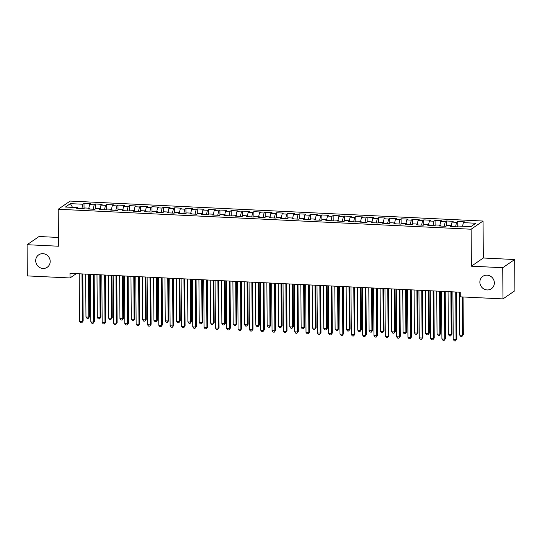 <?xml version="1.0" encoding="UTF-8"?>
<svg xmlns="http://www.w3.org/2000/svg" width="542" height="542" viewBox="0 0 542 542"><rect width="100%" height="100%" fill="white"/><g stroke="black" fill="none" stroke-linecap="round" stroke-linejoin="round"><path stroke-width="0.81" d="M50.196 261.413A7.534 7.107 55.6 0 1 47.215 267.281A7.534 7.107 55.6 0 1 39.681 267.477A7.534 7.107 55.6 0 1 35.704 260.709A7.534 7.107 55.6 0 1 38.692 254.848A7.534 7.107 55.6 0 1 46.219 254.645A7.534 7.107 55.6 0 1 50.196 261.413M494.358 282.897A7.534 7.107 55.6 0 1 491.37 288.757A7.534 7.107 55.6 0 1 483.843 288.961A7.534 7.107 55.6 0 1 479.866 282.192A7.534 7.107 55.6 0 1 482.854 276.325A7.534 7.107 55.6 0 1 490.381 276.129A7.534 7.107 55.6 0 1 494.358 282.897M58.407 237.457L39.038 236.522L27.1 244.706L27.317 275.898L70.013 277.965L76.307 273.649M483.058 221.041L70.148 201.068L58.211 209.253L471.12 229.219L483.058 221.041L483.315 258.006L471.377 266.19L502.746 267.707L514.683 259.523L483.315 258.006M514.683 259.523L514.9 290.722L502.962 298.899L502.746 267.707M72.547 207.39L70.399 203.636L65.433 207.044L77.892 207.647L76.747 208.433L83.543 208.758L84.688 207.972L89.213 208.196L88.068 208.982L94.864 209.307L96.009 208.521L100.541 208.738L99.396 209.524L106.191 209.856L107.336 209.07L111.862 209.287L110.717 210.072L117.512 210.404L118.657 209.618L123.19 209.835L122.045 210.621L128.84 210.953L129.985 210.167L134.518 210.384L133.373 211.17L140.168 211.495L141.313 210.716L145.839 210.933L144.694 211.719L151.489 212.044L152.634 211.258L157.166 211.482L156.021 212.268L162.817 212.593L163.962 211.807L168.487 212.03L167.343 212.81L174.138 213.142L175.283 212.356L179.815 212.572L178.67 213.358L185.466 213.69L186.611 212.904L191.136 213.121L189.991 213.907L196.787 214.239L197.932 213.453L202.464 213.67L201.319 214.456L208.114 214.788L209.259 214.002L213.792 214.219L212.647 215.005L219.442 215.33L220.587 214.544L225.113 214.767L223.968 215.553L230.763 215.879L231.908 215.093L236.441 215.316L235.296 216.102L242.091 216.427L243.236 215.641L247.762 215.858L246.617 216.644L253.412 216.976L254.557 216.19L259.09 216.407L257.945 217.193L264.74 217.525L265.885 216.739L270.411 216.956L269.266 217.742L276.061 218.074L277.206 217.288L281.738 217.505L280.593 218.29L287.389 218.616L288.534 217.837L293.066 218.053L291.921 218.839L298.717 219.164L299.862 218.379L304.387 218.602L303.242 219.388L310.038 219.713L311.183 218.927L315.715 219.151L314.57 219.93L321.365 220.262L322.51 219.476L327.036 219.693L325.891 220.479L332.686 220.811L333.831 220.025L338.364 220.242L337.219 221.028L344.014 221.36L345.159 220.574L349.685 220.79L348.54 221.576L355.335 221.908L356.48 221.122L361.013 221.339L359.868 222.125L366.663 222.45L367.808 221.664L372.34 221.888L371.195 222.674L377.984 222.999L379.136 222.213L383.661 222.437L382.517 223.223L389.312 223.548L390.457 222.762L394.989 222.986L393.844 223.765L400.64 224.097L401.785 223.311L406.31 223.528L405.165 224.313L411.961 224.645L413.106 223.86L417.638 224.076L416.493 224.862L423.288 225.194L424.433 224.408L428.959 224.625L427.814 225.411L434.609 225.736L435.754 224.957L440.287 225.174L439.142 225.96L445.937 226.285L447.082 225.499L451.615 225.723L450.47 226.509L457.258 226.834L458.41 226.048L470.863 226.651L475.835 223.243L463.376 222.647L464.521 221.861L457.726 221.529L456.581 222.315L452.048 222.098L453.193 221.312L446.398 220.98L445.253 221.766L440.727 221.549L441.872 220.763L435.077 220.431L433.932 221.217L429.399 221L430.544 220.215L423.749 219.889L422.604 220.675L418.078 220.452L419.223 219.666L412.428 219.341L411.283 220.127L406.751 219.903L407.896 219.117L401.1 218.792L399.955 219.578L395.423 219.354L396.575 218.575L389.779 218.243L388.634 219.029L384.102 218.812L385.247 218.026L378.452 217.694L377.307 218.48L372.774 218.263L373.919 217.477L367.124 217.146L365.979 217.931L361.453 217.715L362.598 216.929L355.803 216.604L354.658 217.383L350.125 217.166L351.27 216.38L344.475 216.055L343.33 216.841L338.804 216.617L339.949 215.831L333.154 215.506L332.009 216.292L327.476 216.068L328.621 215.289L321.826 214.957L320.681 215.743L316.149 215.526L317.3 214.74L310.505 214.408L309.36 215.194L304.828 214.978L305.973 214.192L299.177 213.86L298.032 214.646L293.5 214.429L294.645 213.643L287.849 213.311L286.704 214.097L282.179 213.88L283.324 213.094L276.528 212.769L275.383 213.548L270.851 213.331L271.996 212.545L265.201 212.22L264.056 213.006L259.53 212.782L260.675 211.997L253.88 211.671L252.735 212.457L248.202 212.234L249.347 211.455L242.552 211.123L241.407 211.908L236.874 211.692L238.026 210.906L231.231 210.574L230.086 211.36L225.553 211.143L226.698 210.357L219.903 210.025L218.758 210.811L214.225 210.594L215.37 209.808L208.575 209.483L207.43 210.262L202.904 210.045L204.049 209.259L197.254 208.934L196.109 209.72L191.577 209.497L192.722 208.711L185.926 208.385L184.781 209.171L180.256 208.948L181.401 208.162L174.605 207.837L173.46 208.623L168.928 208.406L170.073 207.62L163.278 207.288L162.133 208.074L157.6 207.857L158.752 207.071L151.956 206.739L150.811 207.525L146.279 207.308L147.424 206.522L140.629 206.19L139.484 206.976L134.951 206.759L136.096 205.974L129.301 205.648L128.156 206.427L123.63 206.211L124.775 205.425L117.98 205.1L116.835 205.885L112.302 205.662L113.447 204.876L106.652 204.551L105.507 205.337L100.981 205.113L102.126 204.334L95.331 204.002L94.186 204.788L89.654 204.571L90.799 203.785L84.003 203.453L84.037 208.419M70.399 203.636L82.858 204.239L84.003 203.453M502.962 298.899L460.266 296.84L460.239 292.219L69.979 273.344L70.013 277.965M89.654 204.571L88.827 208.175M94.186 204.788L93.17 209.226M77.892 207.647L78.19 208.501M100.981 205.113L100.155 208.724M105.507 205.337L104.498 209.774M89.213 208.196L89.518 209.049M112.302 205.662L111.483 209.273M116.835 205.885L115.819 210.323M100.541 208.738L100.846 209.598M123.63 206.211L122.804 209.815M128.156 206.427L127.146 210.865M111.862 209.287L112.167 210.147M134.951 206.759L134.131 210.364M139.484 206.976L138.467 211.414M123.19 209.835L123.495 210.689M146.279 207.308L145.452 210.913M150.811 207.525L149.795 211.963M134.518 210.384L134.816 211.238M157.6 207.857L156.78 211.461M162.133 208.074L161.116 212.511M145.839 210.933L146.144 211.787M168.928 208.406L168.101 212.01M173.46 208.623L172.444 213.06M157.166 211.482L157.465 212.335M180.256 208.948L179.429 212.559M184.781 209.171L183.772 213.609M168.487 212.03L168.792 212.884M191.577 209.497L190.757 213.108M196.109 209.72L195.093 214.158M179.815 212.572L180.12 213.433M202.904 210.045L202.078 213.65M207.43 210.262L206.421 214.7M191.136 213.121L191.441 213.975M214.225 210.594L213.406 214.198M218.758 210.811L217.742 215.249M202.464 213.67L202.769 214.524M225.553 211.143L224.727 214.747M230.086 211.36L229.07 215.797M213.792 214.219L214.09 215.072M236.874 211.692L236.055 215.296M241.407 211.908L240.391 216.346M225.113 214.767L225.418 215.621M248.202 212.234L247.376 215.845M252.735 212.457L251.718 216.895M236.441 215.316L236.739 216.17M259.53 212.782L258.703 216.393M264.056 213.006L263.046 217.444M247.762 215.858L248.067 216.719M270.851 213.331L270.031 216.935M275.383 213.548L274.367 217.986M259.09 216.407L259.394 217.267M282.179 213.88L281.352 217.484M286.704 214.097L285.695 218.534M270.411 216.956L270.715 217.809M293.5 214.429L292.68 218.033M298.032 214.646L297.016 219.083M281.738 217.505L282.043 218.358M304.828 214.978L304.001 218.582M309.36 215.194L308.344 219.632M293.066 218.053L293.364 218.907M316.149 215.526L315.329 219.131M320.681 215.743L319.665 220.181M304.387 218.602L304.692 219.456M327.476 216.068L326.65 219.679M332.009 216.292L330.993 220.73M315.715 219.151L316.013 220.005M338.804 216.617L337.978 220.228M343.33 216.841L342.32 221.278M327.036 219.693L327.341 220.553M350.125 217.166L349.305 220.77M354.658 217.383L353.641 221.82M338.364 220.242L338.669 221.095M361.453 217.715L360.626 221.319M365.979 217.931L364.969 222.369M349.685 220.79L349.99 221.644M372.774 218.263L371.954 221.868M377.307 218.48L376.29 222.918M361.013 221.339L361.318 222.193M384.102 218.812L383.275 222.416M388.634 219.029L387.618 223.467M372.34 221.888L372.639 222.742M395.423 219.354L394.603 222.965M399.955 219.578L398.939 224.015M383.661 222.437L383.966 223.29M406.751 219.903L405.924 223.514M411.283 220.127L410.267 224.564M394.989 222.986L395.287 223.839M418.078 220.452L417.252 224.056M422.604 220.675L421.595 225.106M406.31 223.528L406.615 224.388M429.399 221L428.58 224.605M433.932 221.217L432.916 225.655M417.638 224.076L417.943 224.93M440.727 221.549L439.901 225.154M445.253 221.766L444.244 226.204M428.959 224.625L429.264 225.479M452.048 222.098L451.229 225.702M456.581 222.315L455.565 226.752M440.287 225.174L440.592 226.028M463.376 222.647L462.55 226.251M451.615 225.723L451.913 226.576M471.377 266.19L471.12 229.219M27.1 244.706L58.468 246.224L58.211 209.253M82.858 204.239L81.842 208.677M457.726 221.529L457.76 226.495M446.398 220.98L446.439 225.946M435.077 220.431L435.111 225.397M423.749 219.889L423.783 224.849M412.428 219.341L412.462 224.3M401.1 218.792L401.134 223.751M389.779 218.243L389.813 223.209M378.452 217.694L378.485 222.66M367.124 217.146L367.164 222.112M355.803 216.604L355.837 221.563M344.475 216.055L344.509 221.014M333.154 215.506L333.188 220.465M321.826 214.957L321.86 219.923M310.505 214.408L310.539 219.375M299.177 213.86L299.211 218.826M287.849 213.311L287.89 218.277M276.528 212.769L276.562 217.728M265.201 212.22L265.234 217.179M253.88 211.671L253.913 216.631M242.552 211.123L242.586 216.089M231.231 210.574L231.265 215.54M219.903 210.025L219.937 214.991M208.575 209.483L208.616 214.442M197.254 208.934L197.288 213.894M185.926 208.385L185.96 213.345M174.605 207.837L174.639 212.803M163.278 207.288L163.311 212.254M151.956 206.739L151.99 211.705M140.629 206.19L140.663 211.156M129.301 205.648L129.342 210.608M117.98 205.1L118.014 210.059M106.652 204.551L106.686 209.51M95.331 204.002L95.365 208.968M455.734 291.996L456.066 339.638L453.234 339.502L452.902 291.86M456.547 292.036L456.872 339.082L455.47 340.932L454.338 340.877L453.234 339.502M456.872 339.082L455.47 340.932M459.392 292.179L459.691 335.078L462.522 335.213L463.329 334.658L463.064 296.975M463.329 334.658L461.926 336.507L462.522 335.213L462.251 296.935M461.926 336.507L460.788 336.453L459.691 335.078M444.413 291.454L444.745 339.089L441.913 338.953L441.581 291.311M445.219 291.488L445.551 338.533L444.149 340.383L443.01 340.329L441.913 338.953M445.551 338.533L444.149 340.383M433.085 290.905L433.417 338.54L430.585 338.404L430.253 290.769M433.898 290.946L434.223 337.991L432.821 339.834L431.689 339.78L430.585 338.404M434.223 337.991L432.821 339.834M448.065 291.63L448.363 334.529L451.195 334.665L452.001 334.116L451.71 291.806M452.001 334.116L450.598 335.959L451.195 334.665L450.897 291.765M450.598 335.959L449.467 335.904L448.363 334.529M436.737 291.081L437.042 333.98L439.874 334.116L440.68 333.567L440.382 291.257M440.68 333.567L439.271 335.417L439.874 334.116L439.569 291.217M439.271 335.417L438.139 335.356L437.042 333.98M421.764 290.356L422.096 337.991L419.264 337.856L418.932 290.221M422.57 290.397L422.902 337.442L421.493 339.292L420.362 339.231L419.264 337.856M422.902 337.442L421.493 339.292M410.436 289.807L410.768 337.449L407.936 337.307L407.604 289.672M411.249 289.848L411.574 336.894L410.172 338.743L409.041 338.689L407.936 337.307M411.574 336.894L410.172 338.743M425.416 290.532L425.714 333.432L428.546 333.574L429.352 333.018L429.054 290.708M429.352 333.018L427.95 334.868L428.546 333.574L428.248 290.668M427.95 334.868L426.818 334.814L425.714 333.432M414.088 289.984L414.393 332.883L417.218 333.025L418.024 332.47L417.733 290.16M418.024 332.47L416.622 334.319L417.218 333.025L416.92 290.119M416.622 334.319L415.49 334.265L414.393 332.883M399.108 289.259L399.44 336.9L396.615 336.758L396.277 289.123M399.921 289.299L400.253 336.345L398.844 338.194L397.713 338.14L396.615 336.758M400.253 336.345L398.844 338.194M402.767 289.435L403.065 332.341L405.897 332.476L406.703 331.921L406.405 289.611M406.703 331.921L405.301 333.77L405.897 332.476L405.599 289.57M405.301 333.77L404.169 333.716L403.065 332.341M387.787 288.71L388.119 336.352L385.287 336.216L384.956 288.574M388.594 288.75L388.926 335.796L387.523 337.646L386.392 337.591L385.287 336.216M388.926 335.796L387.523 337.646M391.439 288.886L391.737 331.792L394.569 331.928L395.375 331.372L395.084 289.062M395.375 331.372L393.973 333.222L394.569 331.928L394.271 289.028M393.973 333.222L392.842 333.167L391.737 331.792M376.46 288.168L376.792 335.803L373.96 335.667L373.628 288.026M377.273 288.202L377.598 335.247L376.195 337.097L375.064 337.043L373.96 335.667M377.598 335.247L376.195 337.097M380.118 288.344L380.416 331.243L383.248 331.379L384.054 330.83L383.756 288.52M384.054 330.83L382.652 332.673L383.248 331.379L382.943 288.48M382.652 332.673L381.514 332.619L380.416 331.243M365.139 287.619L365.471 335.254L362.639 335.119L362.307 287.477M365.945 287.653L366.277 334.705L364.874 336.548L363.736 336.494L362.639 335.119M366.277 334.705L364.874 336.548M368.79 287.795L369.088 330.695L371.92 330.83L372.727 330.281L372.435 287.971M372.727 330.281L371.324 332.124L371.92 330.83L371.622 287.931M371.324 332.124L370.193 332.07L369.088 330.695M353.811 287.07L354.143 334.705L351.311 334.57L350.979 286.935M354.624 287.111L354.949 334.157L353.547 335.999L352.415 335.945L351.311 334.57M354.949 334.157L353.547 335.999M357.463 287.246L357.767 330.146L360.599 330.281L361.406 329.732L361.108 287.423M361.406 329.732L359.996 331.582L360.599 330.281L360.294 287.382M359.996 331.582L358.865 331.521L357.767 330.146M342.49 286.522L342.822 334.157L339.99 334.021L339.658 286.386M343.296 286.562L343.628 333.608L342.219 335.457L341.087 335.403L339.99 334.021M343.628 333.608L342.219 335.457M346.142 286.698L346.44 329.597L349.272 329.739L350.078 329.184L349.78 286.874M350.078 329.184L348.675 331.033L349.272 329.739L348.973 286.833M348.675 331.033L347.544 330.979L346.44 329.597M331.162 285.973L331.494 333.615L328.662 333.472L328.33 285.837M331.975 286.013L332.3 333.059L330.898 334.909L329.766 334.854L328.662 333.472M332.3 333.059L330.898 334.909M334.814 286.149L335.119 329.055L337.944 329.19L338.75 328.635L338.459 286.325M338.75 328.635L337.348 330.485L337.944 329.19L337.646 286.284M337.348 330.485L336.216 330.43L335.119 329.055M319.834 285.424L320.166 333.066L317.341 332.93L317.002 285.288M320.647 285.465L320.979 332.51L319.57 334.36L318.439 334.306L317.341 332.93M320.979 332.51L319.57 334.36M323.493 285.6L323.791 328.506L326.623 328.642L327.429 328.086L327.131 285.776M327.429 328.086L326.027 329.936L326.623 328.642L326.325 285.742M326.027 329.936L324.895 329.882L323.791 328.506M308.513 284.875L308.845 332.517L306.013 332.382L305.681 284.74M309.319 284.916L309.651 331.961L308.249 333.811L307.118 333.757L306.013 332.382M309.651 331.961L308.249 333.811M312.165 285.058L312.463 327.957L315.295 328.093L316.101 327.537L315.81 285.234M316.101 327.537L314.699 329.387L315.295 328.093L314.997 285.194M314.699 329.387L313.567 329.333L312.463 327.957M297.185 284.333L297.517 331.968L294.685 331.833L294.353 284.191M297.998 284.367L298.324 331.413L296.921 333.262L295.79 333.208L294.685 331.833M298.324 331.413L296.921 333.262M300.844 284.509L301.142 327.409L303.974 327.544L304.78 326.995L304.482 284.685M304.78 326.995L303.378 328.838L303.974 327.544L303.676 284.645M303.378 328.838L302.24 328.784L301.142 327.409M285.864 283.784L286.196 331.419L283.364 331.284L283.032 283.649M286.671 283.825L287.003 330.871L285.6 332.713L284.462 332.659L283.364 331.284M287.003 330.871L285.6 332.713M289.516 283.961L289.814 326.86L292.646 326.995L293.452 326.447L293.161 284.137M293.452 326.447L292.05 328.289L292.646 326.995L292.348 284.096M292.05 328.289L290.918 328.235L289.814 326.86M274.537 283.236L274.869 330.871L272.037 330.735L271.705 283.1M275.35 283.276L275.675 330.322L274.272 332.171L273.141 332.111L272.037 330.735M275.675 330.322L274.272 332.171M278.188 283.412L278.493 326.311L281.325 326.453L282.131 325.898L281.833 283.588M282.131 325.898L280.722 327.747L281.325 326.453L281.02 283.547M280.722 327.747L279.591 327.693L278.493 326.311M263.216 282.687L263.548 330.329L260.716 330.186L260.384 282.551M264.022 282.728L264.354 329.773L262.951 331.623L261.813 331.568L260.716 330.186M264.354 329.773L262.951 331.623M266.867 282.863L267.165 325.762L269.997 325.905L270.804 325.349L270.505 283.039M270.804 325.349L269.401 327.199L269.997 325.905L269.699 282.999M269.401 327.199L268.27 327.144L267.165 325.762M251.888 282.138L252.22 329.78L249.388 329.638L249.056 282.003M252.701 282.179L253.026 329.224L251.623 331.074L250.492 331.02L249.388 329.638M253.026 329.224L251.623 331.074M255.539 282.314L255.844 325.22L258.67 325.356L259.476 324.8L259.184 282.49M259.476 324.8L258.073 326.65L258.67 325.356L258.371 282.45M258.073 326.65L256.942 326.596L255.844 325.22M240.56 281.589L240.892 329.231L238.067 329.096L237.728 281.454M241.373 281.63L241.705 328.676L240.296 330.525L239.164 330.471L238.067 329.096M241.705 328.676L240.296 330.525M244.218 281.765L244.517 324.672L247.348 324.807L248.155 324.252L247.857 281.942M248.155 324.252L246.752 326.101L247.348 324.807L247.05 281.908M246.752 326.101L245.621 326.047L244.517 324.672M229.239 281.041L229.571 328.682L226.739 328.547L226.407 280.905M230.045 281.081L230.377 328.127L228.975 329.976L227.843 329.922L226.739 328.547M230.377 328.127L228.975 329.976M232.891 281.223L233.189 324.123L236.021 324.258L236.827 323.709L236.536 281.4M236.827 323.709L235.424 325.552L236.021 324.258L235.723 281.359M235.424 325.552L234.293 325.498L233.189 324.123M217.911 280.499L218.243 328.134L215.411 327.998L215.079 280.356M218.724 280.532L219.049 327.585L217.647 329.428L216.515 329.373L215.411 327.998M219.049 327.585L217.647 329.428M221.57 280.675L221.868 323.574L224.7 323.709L225.506 323.161L225.208 280.851M225.506 323.161L224.103 325.004L224.7 323.709L224.402 280.81M224.103 325.004L222.965 324.949L221.868 323.574M206.59 279.95L206.922 327.585L204.09 327.449L203.758 279.814M207.396 279.99L207.728 327.036L206.326 328.879L205.194 328.825L204.09 327.449M207.728 327.036L206.326 328.879M210.242 280.126L210.54 323.025L213.372 323.161L214.178 322.612L213.887 280.302M214.178 322.612L212.776 324.462L213.372 323.161L213.074 280.261M212.776 324.462L211.644 324.401L210.54 323.025M195.262 279.401L195.594 327.036L192.762 326.901L192.43 279.265M196.075 279.442L196.4 326.487L194.998 328.337L193.867 328.276L192.762 326.901M196.4 326.487L194.998 328.337M183.941 278.852L184.273 326.494L181.441 326.352L181.109 278.717M184.747 278.893L185.079 325.938L183.677 327.788L182.539 327.734L181.441 326.352M185.079 325.938L183.677 327.788M172.613 278.303L172.945 325.945L170.113 325.81L169.781 278.168M173.426 278.344L173.752 325.39L172.349 327.239L171.218 327.185L170.113 325.81M173.752 325.39L172.349 327.239M161.286 277.755L161.618 325.396L158.792 325.261L158.46 277.619M162.099 277.795L162.431 324.841L161.021 326.69L159.89 326.636L158.792 325.261M162.431 324.841L161.021 326.69M149.965 277.213L150.297 324.848L147.465 324.712L147.133 277.07M150.771 277.247L151.103 324.292L149.7 326.142L148.569 326.088L147.465 324.712M151.103 324.292L149.7 326.142M138.637 276.664L138.969 324.299L136.137 324.163L135.805 276.528M139.45 276.705L139.775 323.75L138.373 325.593L137.241 325.539L136.137 324.163M139.775 323.75L138.373 325.593M127.316 276.115L127.648 323.75L124.816 323.615L124.484 275.98M128.122 276.156L128.454 323.201L127.052 325.044L125.92 324.99L124.816 323.615M128.454 323.201L127.052 325.044M198.914 279.577L199.219 322.476L202.051 322.619L202.857 322.063L202.559 279.753M202.857 322.063L201.448 323.913L202.051 322.619L201.746 279.713M201.448 323.913L200.316 323.859L199.219 322.476M187.593 279.028L187.891 321.934L190.723 322.07L191.529 321.514L191.231 279.205M191.529 321.514L190.127 323.364L190.723 322.07L190.425 279.164M190.127 323.364L188.995 323.31L187.891 321.934M176.265 278.48L176.57 321.386L179.395 321.521L180.201 320.966L179.91 278.656M180.201 320.966L178.799 322.815L179.395 321.521L179.097 278.622M178.799 322.815L177.668 322.761L176.57 321.386M164.944 277.938L165.242 320.837L168.074 320.972L168.88 320.417L168.582 278.107M168.88 320.417L167.478 322.266L168.074 320.972L167.776 278.073M167.478 322.266L166.347 322.212L165.242 320.837M153.616 277.389L153.914 320.288L156.746 320.424L157.553 319.875L157.261 277.565M157.553 319.875L156.15 321.718L156.746 320.424L156.448 277.524M156.15 321.718L155.019 321.663L153.914 320.288M142.295 276.84L142.593 319.739L145.425 319.875L146.232 319.326L145.934 277.016M146.232 319.326L144.829 321.169L145.425 319.875L145.127 276.976M144.829 321.169L143.691 321.115L142.593 319.739M130.968 276.291L131.266 319.191L134.098 319.333L134.904 318.777L134.612 276.467M134.904 318.777L133.501 320.627L134.098 319.333L133.799 276.427M133.501 320.627L132.37 320.573L131.266 319.191M115.988 275.566L116.32 323.208L113.488 323.066L113.156 275.431M116.801 275.607L117.126 322.653L115.724 324.502L114.592 324.448L113.488 323.066M117.126 322.653L115.724 324.502M119.64 275.743L119.945 318.642L122.777 318.784L123.583 318.229L123.285 275.919M123.583 318.229L122.174 320.078L122.777 318.784L122.472 275.878M122.174 320.078L121.042 320.024L119.945 318.642M104.667 275.018L104.999 322.659L102.167 322.517L101.835 274.882M105.473 275.058L105.805 322.104L104.403 323.953L103.265 323.899L102.167 322.517M105.805 322.104L104.403 323.953M108.319 275.194L108.617 318.1L111.449 318.235L112.255 317.68L111.957 275.37M112.255 317.68L110.853 319.529L111.449 318.235L111.151 275.329M110.853 319.529L109.721 319.475L108.617 318.1M93.339 274.469L93.671 322.111L90.839 321.975L90.507 274.333M94.152 274.509L94.477 321.555L93.075 323.405L91.944 323.35L90.839 321.975M94.477 321.555L93.075 323.405M96.991 274.645L97.296 317.551L100.121 317.687L100.927 317.131L100.636 274.821M100.927 317.131L99.525 318.981L100.121 317.687L99.823 274.787M99.525 318.981L98.393 318.926L97.296 317.551M82.011 273.92L82.343 321.562L79.518 321.426L79.186 273.785M82.824 273.961L83.156 321.006L81.747 322.856L80.616 322.802L79.518 321.426M83.156 321.006L81.747 322.856M85.67 274.103L85.968 317.002L88.8 317.138L89.606 316.589L89.308 274.279M89.606 316.589L88.204 318.432L88.8 317.138L88.502 274.238M88.204 318.432L87.072 318.378L85.968 317.002"/></g></svg>
